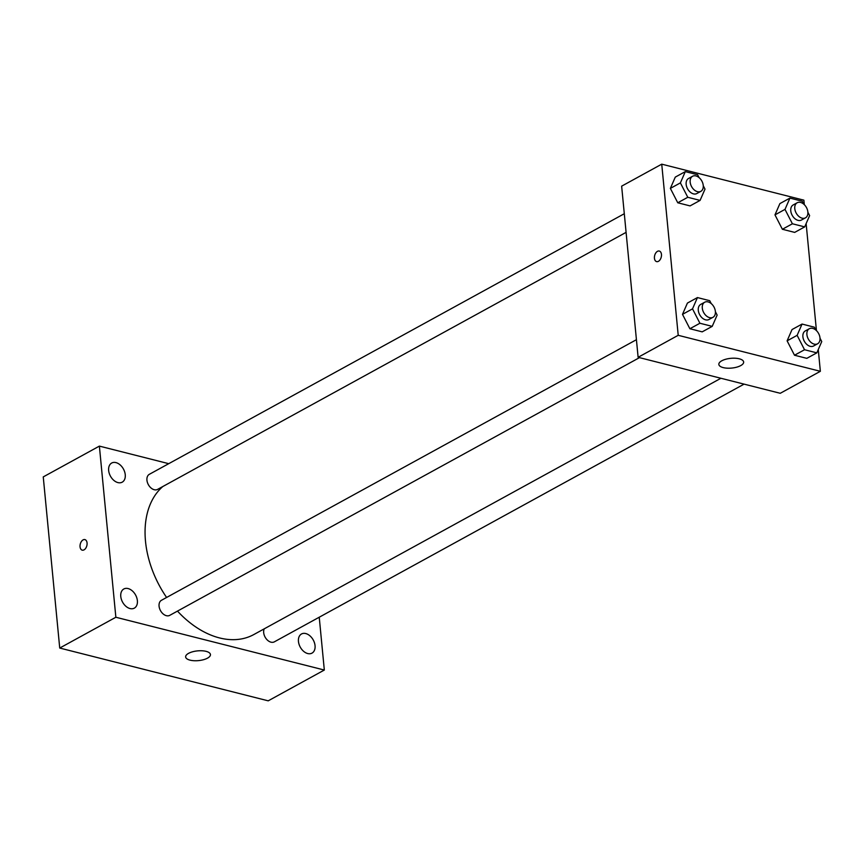 <?xml version="1.0" encoding="UTF-8"?>
<svg xmlns="http://www.w3.org/2000/svg" width="865" height="865" viewBox="0 0 865 865"><rect width="100%" height="100%" fill="white"/><g stroke="black" fill="none" stroke-linecap="round" stroke-linejoin="round"><path stroke-width="1.3" d="M319.239 617.221L324.321 670.04L268.204 700.834L59.728 648.047L43.25 476.907L99.378 446.113L168.74 463.672M130.042 608.56A10.921 7.417 61.2 0 0 134.334 608.127A10.921 7.417 61.2 0 0 135.578 594.99A10.921 7.417 61.2 0 0 123.825 588.989A10.921 7.417 61.2 0 0 121.37 599.326A10.921 7.417 61.2 0 0 130.042 608.56M307.713 653.551A10.921 7.417 61.2 0 0 312.006 653.118A10.921 7.417 61.2 0 0 313.249 639.981A10.921 7.417 61.2 0 0 301.507 633.98A10.921 7.417 61.2 0 0 299.052 644.317A10.921 7.417 61.2 0 0 307.713 653.551M117.91 482.594A10.921 7.417 61.2 0 0 122.203 482.173A10.921 7.417 61.2 0 0 123.446 469.035A10.921 7.417 61.2 0 0 111.704 463.024A10.921 7.417 61.2 0 0 109.25 473.36A10.921 7.417 61.2 0 0 117.91 482.594M324.321 670.04L115.856 617.253L59.728 648.047M206.054 651.345A12.467 4.887 -5.5 0 1 210.444 654.556A12.467 4.887 -5.5 0 1 198.507 660.611A12.467 4.887 -5.5 0 1 185.64 656.935A12.467 4.887 -5.5 0 1 192.603 651.778A12.467 4.887 -5.5 0 1 206.054 651.345M115.856 617.253L99.378 446.113M82.229 550.162A5.45 3.384 104.2 0 1 80.056 546.799A5.45 3.384 104.2 0 1 81.397 541.512A5.45 3.384 104.2 0 1 84.9 539.598A5.45 3.384 104.2 0 1 86.835 545.707A5.45 3.384 104.2 0 1 82.229 550.162A5.45 3.384 104.2 0 1 80.056 546.799A5.45 3.384 104.2 0 1 81.397 541.522A5.45 3.384 104.2 0 1 84.9 539.598M636.435 339.686L161.474 600.278A8.596 5.839 61.2 0 0 159.538 608.409A8.596 5.839 61.2 0 0 166.372 615.685A8.596 5.839 61.2 0 0 169.745 615.35L639.462 357.645M624.303 213.72L149.342 474.312A8.596 5.839 61.2 0 0 148.358 484.66A8.596 5.839 61.2 0 0 157.614 489.385L626.098 232.361M264.225 628.844A8.596 5.839 61.2 0 0 263.684 632.65A8.596 5.839 61.2 0 0 270.983 642.176A8.596 5.839 61.2 0 0 274.356 641.841L744.073 384.136M162.804 486.541A87.235 59.252 61.2 0 0 166.599 597.455M177.476 611.112A87.235 59.252 61.2 0 0 253.813 634.553L720.923 378.264M818.268 349.568L820.355 371.301L780.262 393.294L638.121 357.299L621.643 186.159L661.736 164.166L803.877 200.161L804.309 204.659M715.398 311.692L717.139 315.087L712.219 326.364L702.196 331.857L689.881 328.743L682.496 314.352L687.416 303.074L682.496 314.352L692.519 308.848L697.439 297.571L709.743 300.696L711.235 303.593M807.878 212.228L809.618 215.612L804.699 226.89L794.676 232.393L782.371 229.268L774.975 214.877L779.895 203.599L774.975 214.877L784.998 209.384L789.918 198.107L802.233 201.221L803.726 204.129M820.355 371.301L678.214 335.306L661.736 164.166M806.137 223.613L816.441 330.625M703.267 185.737L705.007 189.121L700.088 200.399L690.065 205.902L677.76 202.778L670.364 188.386L675.284 177.109L670.364 188.386L680.387 182.893L685.307 171.616L697.612 174.73L699.104 177.639M820.009 338.193L821.75 341.578L816.83 352.855L806.807 358.348L794.502 355.234L787.107 340.842L792.026 329.565L787.107 340.842L797.13 335.339L802.05 324.061L814.354 327.186L815.846 330.084M678.214 335.306L638.121 357.299M740.721 365.603A12.467 4.887 -5.5 0 1 727.195 368.176A12.467 4.887 -5.5 0 1 718.837 364.392A12.467 4.887 -5.5 0 1 730.774 358.337A12.467 4.887 -5.5 0 1 743.651 362.003A12.467 4.887 -5.5 0 1 740.721 365.603M656.611 261.619A5.45 3.384 104.2 0 1 654.448 258.257A5.45 3.384 104.2 0 1 655.778 252.969A5.45 3.384 104.2 0 1 659.292 251.045A5.45 3.384 104.2 0 1 661.228 257.165A5.45 3.384 104.2 0 1 656.611 261.619A5.45 3.384 104.2 0 1 654.437 258.257A5.45 3.384 104.2 0 1 655.789 252.969A5.45 3.384 104.2 0 1 659.292 251.045M816.83 352.855L804.526 349.741L797.13 335.339M809.316 328.722L805.304 330.917A8.596 5.839 61.2 0 0 804.32 341.264A8.596 5.839 61.2 0 0 813.576 346L817.587 343.794A8.596 5.839 61.2 0 0 819.988 337.912A8.596 5.839 61.2 0 0 815.944 330.16A8.596 5.839 61.2 0 0 809.316 328.722A8.596 5.839 61.2 0 0 808.332 339.069A8.596 5.839 61.2 0 0 817.587 343.794M802.05 324.061L792.026 329.565M806.807 358.348L794.502 355.234L787.107 340.842M804.526 349.741L794.502 355.234M712.219 326.364L699.904 323.25L692.519 308.848M704.705 302.231L700.693 304.426A8.596 5.839 61.2 0 0 699.709 314.774A8.596 5.839 61.2 0 0 708.965 319.509L712.976 317.304A8.596 5.839 61.2 0 0 715.377 311.422A8.596 5.839 61.2 0 0 711.322 303.669A8.596 5.839 61.2 0 0 704.705 302.231A8.596 5.839 61.2 0 0 703.71 312.579A8.596 5.839 61.2 0 0 712.976 317.304M697.439 297.571L687.416 303.074M702.196 331.857L689.881 328.743L682.496 314.352M699.904 323.25L689.881 328.743M804.699 226.89L792.394 223.776L784.998 209.384M797.184 202.756L793.173 204.962A8.596 5.839 61.2 0 0 792.189 215.309A8.596 5.839 61.2 0 0 801.444 220.034L805.456 217.839A8.596 5.839 61.2 0 0 807.856 211.957A8.596 5.839 61.2 0 0 803.812 204.205A8.596 5.839 61.2 0 0 797.184 202.756A8.596 5.839 61.2 0 0 796.2 213.104A8.596 5.839 61.2 0 0 805.456 217.839M789.918 198.107L779.895 203.599M794.676 232.393L782.371 229.268L774.975 214.877M792.394 223.776L782.371 229.268M700.088 200.399L687.783 197.285L680.387 182.893M692.573 176.265L688.562 178.471A8.596 5.839 61.2 0 0 687.578 188.819A8.596 5.839 61.2 0 0 696.833 193.544L700.845 191.349A8.596 5.839 61.2 0 0 703.245 185.467A8.596 5.839 61.2 0 0 699.201 177.714A8.596 5.839 61.2 0 0 692.573 176.265A8.596 5.839 61.2 0 0 691.589 186.613A8.596 5.839 61.2 0 0 700.845 191.349M685.307 171.616L675.284 177.109M690.065 205.902L677.76 202.778L670.364 188.386M687.783 197.285L677.76 202.778"/></g></svg>
